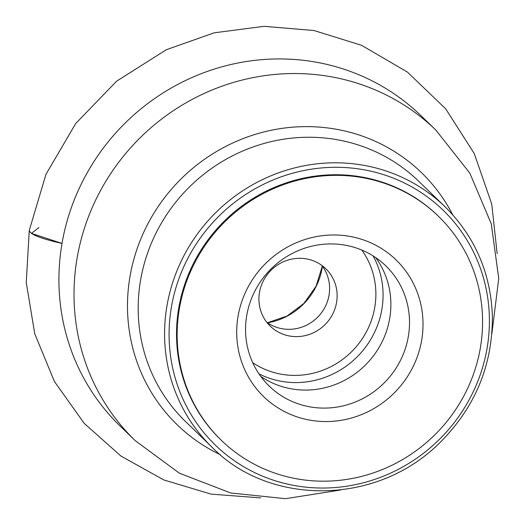 <?xml version="1.0" encoding="UTF-8"?>
<svg xmlns="http://www.w3.org/2000/svg" width="525" height="525" viewBox="0 0 525 525"><rect width="100%" height="100%" fill="white"/><g stroke="black" fill="none" stroke-linecap="round" stroke-linejoin="round"><path stroke-width="0.79" d="M221.366 440.357L220.749 439.753A155.997 149.572 -45.9 0 1 221.773 223.637A155.997 149.572 -45.9 0 1 437.738 215.578L438.362 216.182A155.997 149.572 -45.9 0 1 482.068 334.313A155.997 149.572 -45.9 0 1 382.167 469.619A155.997 149.572 -45.9 0 1 221.366 440.357A155.997 149.572 -45.9 0 1 222.397 224.241A155.997 149.572 -45.9 0 1 438.362 216.182M422.71 331.957A95.156 91.238 -45.9 0 1 276.872 407.151A95.156 91.238 -45.9 0 1 290.01 245.7A95.156 91.238 -45.9 0 1 422.71 331.957M409.244 329.26A83.744 80.299 -45.9 0 1 355.615 401.894A83.744 80.299 -45.9 0 1 269.292 386.183A83.744 80.299 -45.9 0 1 269.843 270.165A83.744 80.299 -45.9 0 1 385.783 265.84A83.744 80.299 -45.9 0 1 409.244 329.26M375.697 257.611A83.744 80.299 -45.9 0 1 390.613 311.22A83.744 80.299 -45.9 0 1 343.127 381.071A83.744 80.299 -45.9 0 1 260.735 376.379M337.011 299.001A39.953 38.305 -45.9 0 1 311.423 333.651A39.953 38.305 -45.9 0 1 270.244 326.156A39.953 38.305 -45.9 0 1 270.506 270.815A39.953 38.305 -45.9 0 1 325.815 268.748A39.953 38.305 -45.9 0 1 337.011 299.001M321.792 265.374A39.953 38.305 -45.9 0 1 329.477 291.71A39.953 38.305 -45.9 0 1 306.383 325.251A39.953 38.305 -45.9 0 1 266.739 322.245M497.155 253.608L491.735 204.061L474.305 153.654L445.718 108.872L407.466 72.109L361.587 45.314L314.002 30.529L264.088 26.316L214.128 32.819L166.379 49.704L116.648 81.158L75.692 123.539L45.964 174.313L29.262 230.462C30.023 234.38 40.943 238.704 62.022 243.423L31.434 233.395L38.929 227.522M135.266 440.685A216.123 207.224 -45.9 0 1 74.707 277.029A216.123 207.224 -45.9 0 1 213.117 89.572A216.123 207.224 -45.9 0 1 435.894 130.115L420.801 115.507A216.123 207.224 134.1 0 0 198.03 74.963A216.123 207.224 134.1 0 0 59.614 262.421A216.123 207.224 134.1 0 0 120.172 426.077L135.266 440.685L179.419 473.222L230.711 492.982L285.587 498.684L340.331 490.048M165.126 320.434A167.409 160.519 -45.9 0 1 272.337 175.225A167.409 160.519 -45.9 0 1 444.905 206.627L418.497 181.066A167.409 160.519 134.1 0 0 245.936 149.664A167.409 160.519 134.1 0 0 138.718 294.873A167.409 160.519 134.1 0 0 185.627 421.641L212.034 447.202A167.409 160.519 -45.9 0 1 165.126 320.434M220.402 454.735A175.527 168.302 -45.9 0 1 128.048 291.893A175.527 168.302 -45.9 0 1 266.346 131.355A175.527 168.302 -45.9 0 1 452.701 214.751M322.409 266.195A65.061 62.383 -45.9 0 1 267.586 322.836M169.614 321.333A163.603 156.87 134.1 0 0 397.76 469.619A163.603 156.87 134.1 0 0 420.354 192.052A163.603 156.87 134.1 0 0 169.614 321.333M373.131 255.931A85.608 82.084 -45.9 0 1 358.253 355.747A85.608 82.084 -45.9 0 1 258.976 373.866M252.715 362.69A79.518 76.243 134.1 0 0 352.813 350.483A79.518 76.243 134.1 0 0 361.758 250.038M491.899 333.467L498.75 278.467L491.262 223.808L469.842 173.184L435.894 130.115M267.461 322.75L287.103 316.011L303.877 303.45L316.116 286.145L322.324 266.077M444.905 206.627C474.672 236.237 490.494 272.409 492.358 315.151C492.909 365.4 474.856 408.457 438.185 444.321C374.102 506.664 267.894 504.919 212.034 447.202M29.262 230.462L26.25 282.562L34.748 333.736L54.39 381.465L84.23 423.38L120.914 456.041L163.892 479.981L211.201 494.137L260.695 497.897"/></g></svg>
